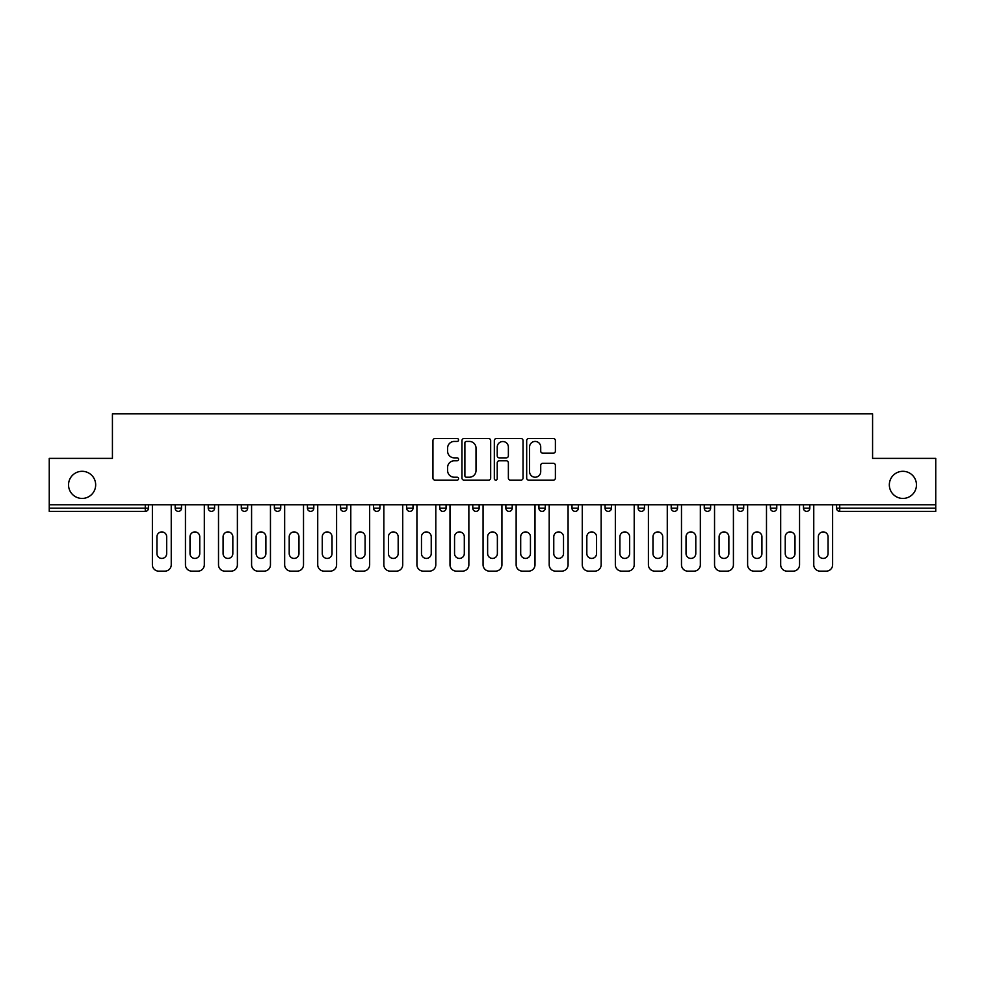 <?xml version="1.0" encoding="UTF-8"?>
<svg xmlns="http://www.w3.org/2000/svg" width="985" height="985" viewBox="0 0 985 985"><rect width="100%" height="100%" fill="white"/><g stroke="black" fill="none" stroke-linecap="round" stroke-linejoin="round"><path stroke-width="1.48" d="M95.668 484.866A13.568 13.568 0 0 1 82.112 498.435A13.568 13.568 0 0 1 68.544 484.866A13.568 13.568 0 0 1 82.112 471.298A13.568 13.568 0 0 1 95.668 484.866M916.456 484.866A13.568 13.568 0 0 1 902.888 498.435A13.568 13.568 0 0 1 889.332 484.866A13.568 13.568 0 0 1 902.888 471.298A13.568 13.568 0 0 1 916.456 484.866M458.579 439.975A1.453 1.453 0 0 0 457.126 438.522L435.025 438.522A2.081 2.081 0 0 0 432.944 440.603L432.944 478.057A2.081 2.081 0 0 0 435.025 480.138L457.126 480.138A1.453 1.453 0 0 0 458.579 478.673A1.453 1.453 0 0 0 457.126 477.22L454.27 477.22A6.661 6.661 0 0 1 447.609 470.559L447.609 467.444A6.661 6.661 0 0 1 454.27 460.783L457.126 460.783A1.453 1.453 0 0 0 458.579 459.33A1.453 1.453 0 0 0 457.126 457.865L454.27 457.865A6.661 6.661 0 0 1 447.609 451.216L447.609 448.089A6.661 6.661 0 0 1 454.27 441.428L457.126 441.428A1.453 1.453 0 0 0 458.579 439.975M553.311 453.186A2.081 2.081 0 0 0 555.392 451.105L555.392 440.603A2.081 2.081 0 0 0 553.311 438.522L528.76 438.522A2.081 2.081 0 0 0 526.679 440.603L526.679 478.057A2.081 2.081 0 0 0 528.76 480.138L553.311 480.138A2.081 2.081 0 0 0 555.392 478.057L555.392 465.363A2.081 2.081 0 0 0 553.311 463.282L542.797 463.282A2.081 2.081 0 0 0 540.716 465.363L540.716 471.655A5.565 5.565 0 0 1 535.15 477.22A5.565 5.565 0 0 1 529.585 471.655L529.585 446.993A5.565 5.565 0 0 1 535.15 441.428A5.565 5.565 0 0 1 540.716 446.993L540.716 451.105A2.081 2.081 0 0 0 542.797 453.186L553.311 453.186M49.25 504.8L49.25 458.37L112.425 458.37L112.425 413.86L872.575 413.86L872.575 458.37L935.75 458.37L935.75 504.8L49.25 504.8L49.25 508.186L145.275 508.186L145.275 504.8M490.678 440.603A2.081 2.081 0 0 0 488.597 438.522L464.046 438.522A2.081 2.081 0 0 0 461.965 440.603L461.965 478.057A2.081 2.081 0 0 0 464.046 480.138L488.597 480.138A2.081 2.081 0 0 0 490.678 478.057L490.678 440.603M496.403 438.522L520.954 438.522A2.081 2.081 0 0 1 523.035 440.603L523.035 478.057A2.081 2.081 0 0 1 520.954 480.138L510.452 480.138A2.081 2.081 0 0 1 508.371 478.057L508.371 462.864A2.081 2.081 0 0 0 506.29 460.783L499.309 460.783A2.081 2.081 0 0 0 497.228 462.864L497.228 478.673A1.453 1.453 0 0 1 495.775 480.138A1.453 1.453 0 0 1 494.322 478.673L494.322 440.603A2.081 2.081 0 0 1 496.403 438.522M145.275 511.363A3.177 3.177 0 0 0 148.452 508.186L145.275 508.186L145.275 511.363A3.177 3.177 0 0 0 148.452 508.186L148.452 504.8L148.452 508.186A3.177 3.177 0 0 1 145.275 511.363L49.25 511.363L49.25 508.186M935.75 504.8L935.75 511.363L839.725 511.363A3.177 3.177 0 0 1 836.548 508.186L836.548 504.8M175.17 504.8L175.17 508.186L175.17 504.8M178.347 511.363A3.177 3.177 0 0 1 175.17 508.186A3.177 3.177 0 0 0 178.347 511.363A3.177 3.177 0 0 0 181.523 508.186L181.523 504.8L181.523 508.186A3.177 3.177 0 0 1 178.347 511.363A3.177 3.177 0 0 1 175.17 508.186L181.523 508.186A3.177 3.177 0 0 1 178.347 511.363M208.229 504.8L208.229 508.186L208.229 504.8M214.595 504.8L214.595 508.186L214.595 504.8M247.666 504.8L247.666 508.186L241.3 508.186A3.177 3.177 0 0 0 244.489 511.363A3.177 3.177 0 0 1 241.3 508.186L241.3 504.8M274.372 504.8L274.372 508.186L274.372 504.8M280.737 504.8L280.737 508.186L280.737 504.8M307.443 504.8L307.443 508.186L307.443 504.8M313.796 504.8L313.796 508.186L313.796 504.8M346.868 504.8L346.868 508.186L340.514 508.186A3.177 3.177 0 0 0 343.691 511.363A3.177 3.177 0 0 1 340.514 508.186L340.514 504.8M373.574 504.8L373.574 508.186L373.574 504.8M379.939 504.8L379.939 508.186L379.939 504.8M406.645 504.8L406.645 508.186L406.645 504.8M413.01 504.8L413.01 508.186L413.01 504.8M439.716 504.8L439.716 508.186L439.716 504.8M446.082 504.8L446.082 508.186L446.082 504.8M472.788 504.8L472.788 508.186L472.788 504.8M479.141 504.8L479.141 508.186L479.141 504.8M505.859 504.8L505.859 508.186L505.859 504.8M512.212 504.8L512.212 508.186A3.177 3.177 0 0 1 509.036 511.363A3.177 3.177 0 0 1 505.859 508.186L512.212 508.186A3.177 3.177 0 0 1 509.036 511.363M538.918 504.8L538.918 508.186L538.918 504.8M545.284 504.8L545.284 508.186L545.284 504.8M571.99 504.8L571.99 508.186L571.99 504.8M578.355 504.8L578.355 508.186L578.355 504.8M611.426 504.8L611.426 508.186A3.177 3.177 0 0 1 608.237 511.363A3.177 3.177 0 0 1 605.061 508.186L605.061 504.8M644.486 504.8L644.486 508.186A3.177 3.177 0 0 1 641.309 511.363A3.177 3.177 0 0 1 638.132 508.186L638.132 504.8M677.557 504.8L677.557 508.186A3.177 3.177 0 0 1 674.38 511.363A3.177 3.177 0 0 1 671.204 508.186L671.204 504.8M710.628 504.8L710.628 508.186A3.177 3.177 0 0 1 707.452 511.363A3.177 3.177 0 0 1 704.263 508.186L704.263 504.8M740.511 511.363A3.177 3.177 0 0 0 743.7 508.186L743.7 504.8L743.7 508.186A3.177 3.177 0 0 1 740.511 511.363A3.177 3.177 0 0 1 737.334 508.186L737.334 504.8M776.771 504.8L776.771 508.186A3.177 3.177 0 0 1 773.582 511.363A3.177 3.177 0 0 1 770.405 508.186L770.405 504.8M803.477 504.8L803.477 508.186L803.477 504.8M809.83 504.8L809.83 508.186A3.177 3.177 0 0 1 806.653 511.363A3.177 3.177 0 0 1 803.477 508.186L809.83 508.186A3.177 3.177 0 0 1 806.653 511.363M211.418 511.363A3.177 3.177 0 0 1 208.229 508.186A3.177 3.177 0 0 0 211.418 511.363A3.177 3.177 0 0 0 214.595 508.186A3.177 3.177 0 0 1 211.418 511.363A3.177 3.177 0 0 1 208.229 508.186L214.595 508.186A3.177 3.177 0 0 1 211.418 511.363M247.666 508.186A3.177 3.177 0 0 1 244.489 511.363A3.177 3.177 0 0 0 247.666 508.186A3.177 3.177 0 0 1 244.489 511.363A3.177 3.177 0 0 1 241.3 508.186M277.548 511.363A3.177 3.177 0 0 1 274.372 508.186A3.177 3.177 0 0 0 277.548 511.363A3.177 3.177 0 0 0 280.737 508.186A3.177 3.177 0 0 1 277.548 511.363A3.177 3.177 0 0 1 274.372 508.186L280.737 508.186A3.177 3.177 0 0 1 277.548 511.363M310.62 511.363A3.177 3.177 0 0 1 307.443 508.186A3.177 3.177 0 0 0 310.62 511.363A3.177 3.177 0 0 0 313.796 508.186A3.177 3.177 0 0 1 310.62 511.363A3.177 3.177 0 0 1 307.443 508.186L313.796 508.186A3.177 3.177 0 0 1 310.62 511.363M343.691 511.363A3.177 3.177 0 0 0 346.868 508.186A3.177 3.177 0 0 1 343.691 511.363A3.177 3.177 0 0 1 340.514 508.186M376.762 511.363A3.177 3.177 0 0 1 373.574 508.186L379.939 508.186A3.177 3.177 0 0 1 376.762 511.363A3.177 3.177 0 0 0 379.939 508.186M409.834 511.363A3.177 3.177 0 0 1 406.645 508.186L413.01 508.186A3.177 3.177 0 0 1 409.834 511.363A3.177 3.177 0 0 0 413.01 508.186M442.893 511.363A3.177 3.177 0 0 1 439.716 508.186A3.177 3.177 0 0 0 442.893 511.363A3.177 3.177 0 0 0 446.082 508.186A3.177 3.177 0 0 1 442.893 511.363A3.177 3.177 0 0 1 439.716 508.186L446.082 508.186M475.964 511.363A3.177 3.177 0 0 1 472.788 508.186A3.177 3.177 0 0 0 475.964 511.363A3.177 3.177 0 0 0 479.141 508.186A3.177 3.177 0 0 1 475.964 511.363A3.177 3.177 0 0 1 472.788 508.186L479.141 508.186A3.177 3.177 0 0 1 475.964 511.363M542.107 511.363A3.177 3.177 0 0 1 538.918 508.186L545.284 508.186A3.177 3.177 0 0 1 542.107 511.363A3.177 3.177 0 0 0 545.284 508.186M575.166 511.363A3.177 3.177 0 0 1 571.99 508.186A3.177 3.177 0 0 0 575.166 511.363A3.177 3.177 0 0 0 578.355 508.186A3.177 3.177 0 0 1 575.166 511.363A3.177 3.177 0 0 1 571.99 508.186L578.355 508.186M466.336 441.428A1.453 1.453 0 0 0 464.883 442.893L464.883 475.767A1.453 1.453 0 0 0 466.336 477.22L469.352 477.22A6.661 6.661 0 0 0 476.014 470.559L476.014 448.089A6.661 6.661 0 0 0 469.352 441.428L466.336 441.428M508.371 447.104A5.565 5.565 0 0 0 502.806 441.539A5.565 5.565 0 0 0 497.228 447.104L497.228 455.784A2.081 2.081 0 0 0 499.309 457.865L506.29 457.865A2.081 2.081 0 0 0 508.371 455.784L508.371 447.104M166.687 536.8A4.876 4.876 0 0 0 161.811 531.925A4.876 4.876 0 0 0 156.935 536.8A4.876 4.876 0 0 1 161.811 531.925A4.876 4.876 0 0 1 166.687 536.8L166.687 553.545A4.876 4.876 0 0 1 161.811 558.421A4.876 4.876 0 0 1 156.935 553.545A4.876 4.876 0 0 0 161.811 558.421A4.876 4.876 0 0 0 166.687 553.545M152.38 504.8L152.38 564.787L152.38 504.8M158.733 571.14L164.889 571.14L158.733 571.14A6.353 6.353 0 0 1 152.38 564.787M171.242 504.8L171.242 564.787L171.242 504.8M156.935 553.545L156.935 536.8M164.889 571.14A6.353 6.353 0 0 0 171.242 564.787M199.758 536.8A4.876 4.876 0 0 0 194.882 531.925A4.876 4.876 0 0 0 190.006 536.8A4.876 4.876 0 0 1 194.882 531.925A4.876 4.876 0 0 1 199.758 536.8L199.758 553.545A4.876 4.876 0 0 1 194.882 558.421A4.876 4.876 0 0 1 190.006 553.545A4.876 4.876 0 0 0 194.882 558.421A4.876 4.876 0 0 0 199.758 553.545M185.451 504.8L185.451 564.787L185.451 504.8M191.804 571.14L197.948 571.14L191.804 571.14A6.353 6.353 0 0 1 185.451 564.787M204.314 504.8L204.314 564.787L204.314 504.8M232.829 536.8A4.876 4.876 0 0 0 227.954 531.925A4.876 4.876 0 0 0 223.078 536.8A4.876 4.876 0 0 1 227.954 531.925A4.876 4.876 0 0 1 232.829 536.8L232.829 553.545A4.876 4.876 0 0 1 227.954 558.421A4.876 4.876 0 0 1 223.078 553.545A4.876 4.876 0 0 0 227.954 558.421A4.876 4.876 0 0 0 232.829 553.545M218.51 504.8L218.51 564.787L218.51 504.8M224.875 571.14L231.019 571.14L224.875 571.14A6.353 6.353 0 0 1 218.51 564.787M237.385 504.8L237.385 564.787L237.385 504.8M265.888 536.8A4.876 4.876 0 0 0 261.013 531.925A4.876 4.876 0 0 0 256.137 536.8A4.876 4.876 0 0 1 261.013 531.925A4.876 4.876 0 0 1 265.888 536.8L265.888 553.545A4.876 4.876 0 0 1 261.013 558.421A4.876 4.876 0 0 1 256.137 553.545A4.876 4.876 0 0 0 261.013 558.421A4.876 4.876 0 0 0 265.888 553.545M251.581 504.8L251.581 564.787L251.581 504.8M257.947 571.14L264.091 571.14L257.947 571.14A6.353 6.353 0 0 1 251.581 564.787M270.456 504.8L270.456 564.787L270.456 504.8M298.96 536.8A4.876 4.876 0 0 0 294.084 531.925A4.876 4.876 0 0 0 289.208 536.8A4.876 4.876 0 0 1 294.084 531.925A4.876 4.876 0 0 1 298.96 536.8L298.96 553.545A4.876 4.876 0 0 1 294.084 558.421A4.876 4.876 0 0 1 289.208 553.545A4.876 4.876 0 0 0 294.084 558.421A4.876 4.876 0 0 0 298.96 553.545M284.653 504.8L284.653 564.787L284.653 504.8M291.018 571.14L297.162 571.14L291.018 571.14A6.353 6.353 0 0 1 284.653 564.787M303.515 504.8L303.515 564.787L303.515 504.8M332.031 536.8A4.876 4.876 0 0 0 327.155 531.925A4.876 4.876 0 0 0 322.28 536.8A4.876 4.876 0 0 1 327.155 531.925A4.876 4.876 0 0 1 332.031 536.8L332.031 553.545A4.876 4.876 0 0 1 327.155 558.421A4.876 4.876 0 0 1 322.28 553.545A4.876 4.876 0 0 0 327.155 558.421A4.876 4.876 0 0 0 332.031 553.545M317.724 504.8L317.724 564.787L317.724 504.8M324.077 571.14L330.234 571.14L324.077 571.14A6.353 6.353 0 0 1 317.724 564.787M336.587 504.8L336.587 564.787L336.587 504.8M190.006 553.545L190.006 536.8M197.948 571.14A6.353 6.353 0 0 0 204.314 564.787M223.078 553.545L223.078 536.8M231.019 571.14A6.353 6.353 0 0 0 237.385 564.787M256.137 553.545L256.137 536.8M264.091 571.14A6.353 6.353 0 0 0 270.456 564.787M289.208 553.545L289.208 536.8M297.162 571.14A6.353 6.353 0 0 0 303.515 564.787M322.28 553.545L322.28 536.8M330.234 571.14A6.353 6.353 0 0 0 336.587 564.787M365.103 536.8A4.876 4.876 0 0 0 360.227 531.925A4.876 4.876 0 0 0 355.351 536.8A4.876 4.876 0 0 1 360.227 531.925A4.876 4.876 0 0 1 365.103 536.8L365.103 553.545A4.876 4.876 0 0 1 360.227 558.421A4.876 4.876 0 0 1 355.351 553.545A4.876 4.876 0 0 0 360.227 558.421A4.876 4.876 0 0 0 365.103 553.545M350.795 504.8L350.795 564.787L350.795 504.8M357.149 571.14L363.293 571.14L357.149 571.14A6.353 6.353 0 0 1 350.795 564.787M369.658 504.8L369.658 564.787L369.658 504.8M355.351 553.545L355.351 536.8M363.293 571.14A6.353 6.353 0 0 0 369.658 564.787M398.174 536.8A4.876 4.876 0 0 0 393.298 531.925A4.876 4.876 0 0 0 388.422 536.8A4.876 4.876 0 0 1 393.298 531.925A4.876 4.876 0 0 1 398.174 536.8L398.174 553.545A4.876 4.876 0 0 1 393.298 558.421A4.876 4.876 0 0 1 388.422 553.545A4.876 4.876 0 0 0 393.298 558.421A4.876 4.876 0 0 0 398.174 553.545M383.854 504.8L383.854 564.787L383.854 504.8M390.22 571.14L396.364 571.14L390.22 571.14A6.353 6.353 0 0 1 383.854 564.787M402.73 504.8L402.73 564.787L402.73 504.8M388.422 553.545L388.422 536.8M396.364 571.14A6.353 6.353 0 0 0 402.73 564.787M431.233 536.8A4.876 4.876 0 0 0 426.357 531.925A4.876 4.876 0 0 0 421.481 536.8A4.876 4.876 0 0 1 426.357 531.925A4.876 4.876 0 0 1 431.233 536.8L431.233 553.545A4.876 4.876 0 0 1 426.357 558.421A4.876 4.876 0 0 1 421.481 553.545A4.876 4.876 0 0 0 426.357 558.421A4.876 4.876 0 0 0 431.233 553.545M416.926 504.8L416.926 564.787L416.926 504.8M423.291 571.14L429.435 571.14L423.291 571.14A6.353 6.353 0 0 1 416.926 564.787M435.801 504.8L435.801 564.787L435.801 504.8M421.481 553.545L421.481 536.8M429.435 571.14A6.353 6.353 0 0 0 435.801 564.787M464.304 536.8A4.876 4.876 0 0 0 459.429 531.925A4.876 4.876 0 0 0 454.553 536.8A4.876 4.876 0 0 1 459.429 531.925A4.876 4.876 0 0 1 464.304 536.8L464.304 553.545A4.876 4.876 0 0 1 459.429 558.421A4.876 4.876 0 0 1 454.553 553.545A4.876 4.876 0 0 0 459.429 558.421A4.876 4.876 0 0 0 464.304 553.545M449.997 504.8L449.997 564.787L449.997 504.8M456.363 571.14L462.507 571.14L456.363 571.14A6.353 6.353 0 0 1 449.997 564.787M468.86 504.8L468.86 564.787L468.86 504.8M454.553 553.545L454.553 536.8M462.507 571.14A6.353 6.353 0 0 0 468.86 564.787M497.376 536.8A4.876 4.876 0 0 0 492.5 531.925A4.876 4.876 0 0 0 487.624 536.8A4.876 4.876 0 0 1 492.5 531.925A4.876 4.876 0 0 1 497.376 536.8L497.376 553.545A4.876 4.876 0 0 1 492.5 558.421A4.876 4.876 0 0 1 487.624 553.545A4.876 4.876 0 0 0 492.5 558.421A4.876 4.876 0 0 0 497.376 553.545M483.069 504.8L483.069 564.787L483.069 504.8M489.422 571.14L495.578 571.14L489.422 571.14A6.353 6.353 0 0 1 483.069 564.787M501.931 504.8L501.931 564.787L501.931 504.8M487.624 553.545L487.624 536.8M495.578 571.14A6.353 6.353 0 0 0 501.931 564.787M530.447 536.8A4.876 4.876 0 0 0 525.571 531.925A4.876 4.876 0 0 0 520.696 536.8A4.876 4.876 0 0 1 525.571 531.925A4.876 4.876 0 0 1 530.447 536.8L530.447 553.545A4.876 4.876 0 0 1 525.571 558.421A4.876 4.876 0 0 1 520.696 553.545A4.876 4.876 0 0 0 525.571 558.421A4.876 4.876 0 0 0 530.447 553.545M516.14 504.8L516.14 564.787L516.14 504.8M522.493 571.14L528.637 571.14L522.493 571.14A6.353 6.353 0 0 1 516.14 564.787M535.003 504.8L535.003 564.787L535.003 504.8M520.696 553.545L520.696 536.8M528.637 571.14A6.353 6.353 0 0 0 535.003 564.787M563.519 536.8A4.876 4.876 0 0 0 558.643 531.925A4.876 4.876 0 0 0 553.767 536.8A4.876 4.876 0 0 1 558.643 531.925A4.876 4.876 0 0 1 563.519 536.8L563.519 553.545A4.876 4.876 0 0 1 558.643 558.421A4.876 4.876 0 0 1 553.767 553.545A4.876 4.876 0 0 0 558.643 558.421A4.876 4.876 0 0 0 563.519 553.545M549.199 504.8L549.199 564.787L549.199 504.8M555.565 571.14L561.709 571.14L555.565 571.14A6.353 6.353 0 0 1 549.199 564.787M568.074 504.8L568.074 564.787L568.074 504.8M553.767 553.545L553.767 536.8M561.709 571.14A6.353 6.353 0 0 0 568.074 564.787M596.578 536.8A4.876 4.876 0 0 0 591.702 531.925A4.876 4.876 0 0 0 586.826 536.8A4.876 4.876 0 0 1 591.702 531.925A4.876 4.876 0 0 1 596.578 536.8L596.578 553.545A4.876 4.876 0 0 1 591.702 558.421A4.876 4.876 0 0 1 586.826 553.545A4.876 4.876 0 0 0 591.702 558.421A4.876 4.876 0 0 0 596.578 553.545M582.27 504.8L582.27 564.787L582.27 504.8M588.636 571.14L594.78 571.14L588.636 571.14A6.353 6.353 0 0 1 582.27 564.787M601.145 504.8L601.145 564.787L601.145 504.8M586.826 553.545L586.826 536.8M594.78 571.14A6.353 6.353 0 0 0 601.145 564.787M629.649 536.8A4.876 4.876 0 0 0 624.773 531.925A4.876 4.876 0 0 0 619.897 536.8A4.876 4.876 0 0 1 624.773 531.925A4.876 4.876 0 0 1 629.649 536.8L629.649 553.545A4.876 4.876 0 0 1 624.773 558.421A4.876 4.876 0 0 1 619.897 553.545A4.876 4.876 0 0 0 624.773 558.421A4.876 4.876 0 0 0 629.649 553.545M615.342 504.8L615.342 564.787L615.342 504.8M621.707 571.14L627.851 571.14L621.707 571.14A6.353 6.353 0 0 1 615.342 564.787M634.205 504.8L634.205 564.787L634.205 504.8M619.897 553.545L619.897 536.8M627.851 571.14A6.353 6.353 0 0 0 634.205 564.787M662.72 536.8A4.876 4.876 0 0 0 657.845 531.925A4.876 4.876 0 0 0 652.969 536.8A4.876 4.876 0 0 1 657.845 531.925A4.876 4.876 0 0 1 662.72 536.8L662.72 553.545A4.876 4.876 0 0 1 657.845 558.421A4.876 4.876 0 0 1 652.969 553.545A4.876 4.876 0 0 0 657.845 558.421A4.876 4.876 0 0 0 662.72 553.545M648.413 504.8L648.413 564.787L648.413 504.8M654.766 571.14L660.923 571.14L654.766 571.14A6.353 6.353 0 0 1 648.413 564.787M667.276 504.8L667.276 564.787L667.276 504.8M652.969 553.545L652.969 536.8M660.923 571.14A6.353 6.353 0 0 0 667.276 564.787M695.792 536.8A4.876 4.876 0 0 0 690.916 531.925A4.876 4.876 0 0 0 686.04 536.8A4.876 4.876 0 0 1 690.916 531.925A4.876 4.876 0 0 1 695.792 536.8L695.792 553.545A4.876 4.876 0 0 1 690.916 558.421A4.876 4.876 0 0 1 686.04 553.545A4.876 4.876 0 0 0 690.916 558.421A4.876 4.876 0 0 0 695.792 553.545M681.485 504.8L681.485 564.787L681.485 504.8M687.838 571.14L693.982 571.14L687.838 571.14A6.353 6.353 0 0 1 681.485 564.787M700.347 504.8L700.347 564.787L700.347 504.8M686.04 553.545L686.04 536.8M693.982 571.14A6.353 6.353 0 0 0 700.347 564.787M728.863 536.8A4.876 4.876 0 0 0 723.987 531.925A4.876 4.876 0 0 0 719.112 536.8A4.876 4.876 0 0 1 723.987 531.925A4.876 4.876 0 0 1 728.863 536.8L728.863 553.545A4.876 4.876 0 0 1 723.987 558.421A4.876 4.876 0 0 1 719.112 553.545A4.876 4.876 0 0 0 723.987 558.421A4.876 4.876 0 0 0 728.863 553.545M714.544 504.8L714.544 564.787L714.544 504.8M720.909 571.14L727.053 571.14L720.909 571.14A6.353 6.353 0 0 1 714.544 564.787M733.419 504.8L733.419 564.787L733.419 504.8M719.112 553.545L719.112 536.8M727.053 571.14A6.353 6.353 0 0 0 733.419 564.787M761.922 536.8A4.876 4.876 0 0 0 757.046 531.925A4.876 4.876 0 0 0 752.171 536.8A4.876 4.876 0 0 1 757.046 531.925A4.876 4.876 0 0 1 761.922 536.8L761.922 553.545A4.876 4.876 0 0 1 757.046 558.421A4.876 4.876 0 0 1 752.171 553.545A4.876 4.876 0 0 0 757.046 558.421A4.876 4.876 0 0 0 761.922 553.545M747.615 504.8L747.615 564.787L747.615 504.8M753.981 571.14L760.125 571.14L753.981 571.14A6.353 6.353 0 0 1 747.615 564.787M766.49 504.8L766.49 564.787L766.49 504.8M752.171 553.545L752.171 536.8M760.125 571.14A6.353 6.353 0 0 0 766.49 564.787M794.993 536.8A4.876 4.876 0 0 0 790.118 531.925A4.876 4.876 0 0 0 785.242 536.8A4.876 4.876 0 0 1 790.118 531.925A4.876 4.876 0 0 1 794.993 536.8L794.993 553.545A4.876 4.876 0 0 1 790.118 558.421A4.876 4.876 0 0 1 785.242 553.545A4.876 4.876 0 0 0 790.118 558.421A4.876 4.876 0 0 0 794.993 553.545M780.686 504.8L780.686 564.787L780.686 504.8M787.052 571.14L793.196 571.14L787.052 571.14A6.353 6.353 0 0 1 780.686 564.787M799.549 504.8L799.549 564.787L799.549 504.8M785.242 553.545L785.242 536.8M793.196 571.14A6.353 6.353 0 0 0 799.549 564.787M828.065 536.8A4.876 4.876 0 0 0 823.189 531.925A4.876 4.876 0 0 0 818.313 536.8A4.876 4.876 0 0 1 823.189 531.925A4.876 4.876 0 0 1 828.065 536.8L828.065 553.545A4.876 4.876 0 0 1 823.189 558.421A4.876 4.876 0 0 1 818.313 553.545A4.876 4.876 0 0 0 823.189 558.421A4.876 4.876 0 0 0 828.065 553.545M813.758 504.8L813.758 564.787L813.758 504.8M820.111 571.14L826.267 571.14L820.111 571.14A6.353 6.353 0 0 1 813.758 564.787M832.62 504.8L832.62 564.787L832.62 504.8M818.313 553.545L818.313 536.8M826.267 571.14A6.353 6.353 0 0 0 832.62 564.787M839.725 504.8L839.725 508.186L935.75 508.186M836.548 508.186L839.725 508.186L839.725 511.363M608.237 511.363A3.177 3.177 0 0 0 611.426 508.186L605.061 508.186M641.309 511.363A3.177 3.177 0 0 0 644.486 508.186L638.132 508.186M674.38 511.363A3.177 3.177 0 0 0 677.557 508.186L671.204 508.186M707.452 511.363A3.177 3.177 0 0 0 710.628 508.186L704.263 508.186M743.7 508.186L737.334 508.186M773.582 511.363A3.177 3.177 0 0 0 776.771 508.186L770.405 508.186"/></g></svg>
